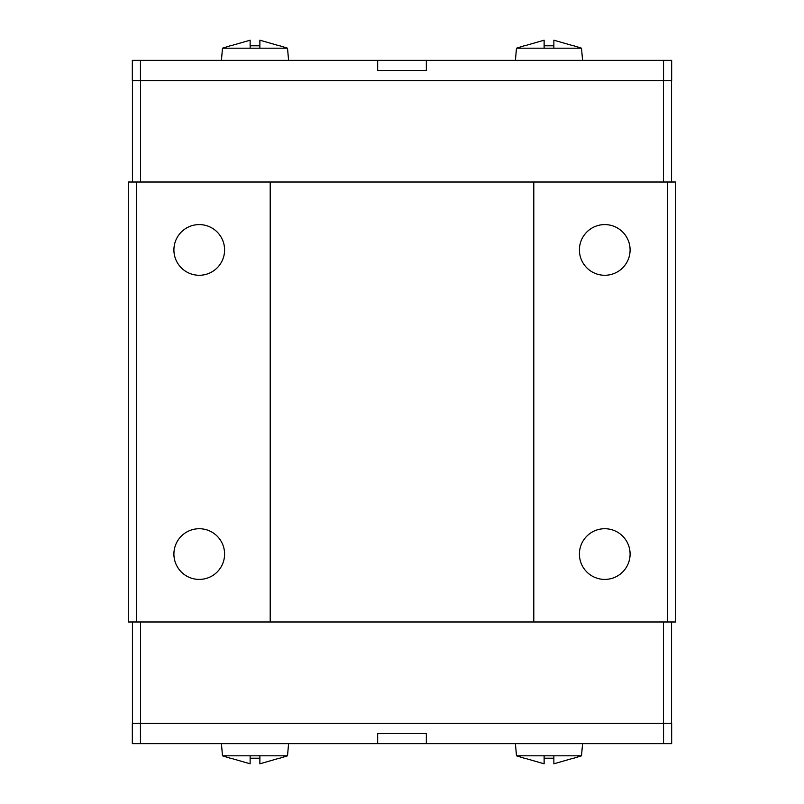 <?xml version="1.0" encoding="UTF-8"?>
<svg xmlns="http://www.w3.org/2000/svg" width="804" height="804" viewBox="0 0 804 804"><rect width="100%" height="100%" fill="white"/><g stroke="black" fill="none" stroke-linecap="round" stroke-linejoin="round"><path stroke-width="1.21" d="M173.905 554.067A25.346 25.346 0 0 1 199.241 528.72A25.346 25.346 0 0 1 224.587 554.067A25.346 25.346 0 0 1 199.241 579.413A25.346 25.346 0 0 1 173.905 554.067M173.905 249.933A25.346 25.346 0 0 1 199.241 224.587A25.346 25.346 0 0 1 224.587 249.933A25.346 25.346 0 0 1 199.241 275.28A25.346 25.346 0 0 1 173.905 249.933M579.413 554.067A25.346 25.346 0 0 1 604.759 528.72A25.346 25.346 0 0 1 630.095 554.067A25.346 25.346 0 0 1 604.759 579.413A25.346 25.346 0 0 1 579.413 554.067M579.413 249.933A25.346 25.346 0 0 1 604.759 224.587A25.346 25.346 0 0 1 630.095 249.933A25.346 25.346 0 0 1 604.759 275.28A25.346 25.346 0 0 1 579.413 249.933M582.578 743.64L581.513 755.81L573.332 758.363M524.67 758.363L516.48 755.81L515.414 743.64M516.48 755.81L581.513 755.81M524.67 758.212L544.127 763.8L544.127 758.212L553.866 758.212L553.866 763.8L573.332 758.212M288.586 743.64L287.52 755.81L279.33 758.363M230.668 758.363L222.487 755.81L221.422 743.64M222.487 755.81L287.52 755.81M230.668 758.212L250.134 763.8L250.134 758.212L259.873 758.212L259.873 763.8L279.33 758.212M221.422 60.36L222.487 48.19L230.668 45.637M279.33 45.637L287.52 48.19L288.586 60.36M287.52 48.19L222.487 48.19M279.33 45.788L259.873 40.2L259.873 45.788L250.134 45.788L250.134 40.2L230.668 45.788M515.414 60.36L516.48 48.19L524.67 45.637M573.332 45.637L581.513 48.19L582.578 60.36M581.513 48.19L516.48 48.19M573.332 45.788L553.866 40.2L553.866 45.788L544.127 45.788L544.127 40.2L524.67 45.788M663.551 80.631L663.551 60.36L671.662 60.36L671.662 80.631L132.338 80.631L132.338 60.36L426.331 60.36L426.331 70.491L377.669 70.491L377.669 60.36M544.127 45.788L553.866 45.788M553.866 40.2L553.866 48.19M544.127 48.19L544.127 40.2M250.134 45.788L259.873 45.788M259.873 40.2L259.873 48.19M250.134 48.19L250.134 40.2M140.449 80.631L140.449 60.36M663.551 60.36L426.331 60.36M671.561 182.016L671.561 80.631M663.451 182.016L663.451 80.631M140.549 182.016L140.549 80.631M132.439 182.016L132.439 80.631M140.449 723.369L140.449 743.64L132.338 743.64L132.338 723.369L671.662 723.369L671.662 743.64L377.669 743.64L377.669 733.509L426.331 733.509L426.331 743.64M259.873 758.212L250.134 758.212M250.134 763.8L250.134 755.81M259.873 755.81L259.873 763.8M553.866 758.212L544.127 758.212M544.127 763.8L544.127 755.81M553.866 755.81L553.866 763.8M663.551 723.369L663.551 743.64M140.449 743.64L377.669 743.64M132.439 621.984L132.439 723.369M140.549 621.984L140.549 723.369M663.451 621.984L663.451 723.369M671.561 621.984L671.561 723.369M270.204 182.016L533.796 182.016L533.796 621.984L270.204 621.984L270.204 182.016L136.389 182.016L136.389 621.984L270.204 621.984M667.611 621.984L675.722 621.984L675.722 182.016L667.611 182.016L667.611 621.984L533.796 621.984M136.389 182.016L128.278 182.016L128.278 621.984L136.389 621.984M533.796 182.016L667.611 182.016"/></g></svg>
